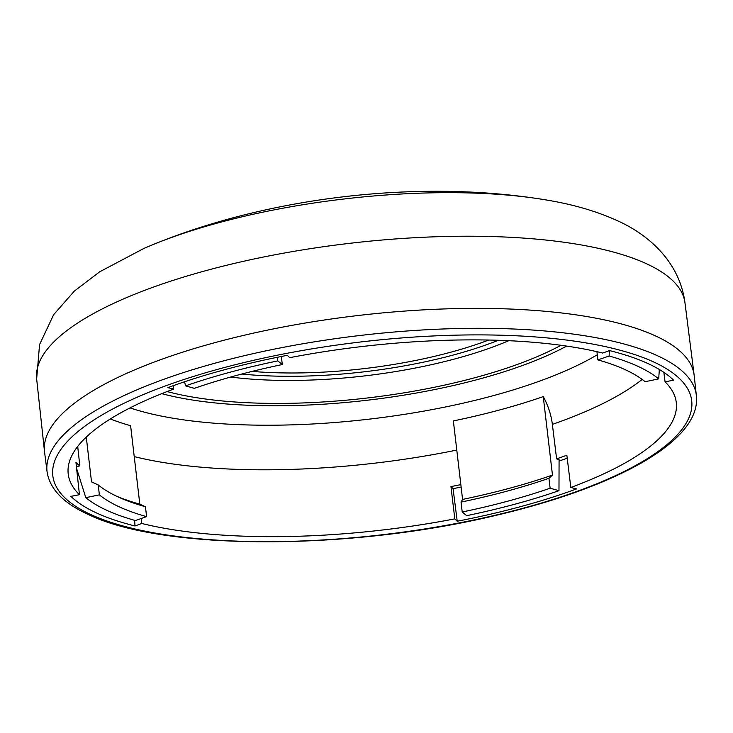 <?xml version="1.0" encoding="UTF-8"?>
<svg xmlns="http://www.w3.org/2000/svg" width="733" height="733" viewBox="0 0 733 733"><rect width="100%" height="100%" fill="white"/><g stroke="black" fill="none" stroke-linecap="round" stroke-linejoin="round"><path stroke-width="1.1" d="M696.35 395.49L694.197 375.608A327.055 98.625 173.3 0 0 694.133 375.067A327.055 98.625 173.3 0 0 655.668 335.989A327.055 98.625 173.3 0 0 284.899 326.671A327.055 98.625 173.3 0 0 44.493 451.381A327.055 98.625 173.3 0 0 44.557 451.922L47.068 471.768C49.734 488.92 63.35 503.095 87.896 514.291C162.24 550.795 349.879 550.785 496.974 515.116C618.551 486.52 701.701 440.029 696.35 395.49A326.872 98.57 173.3 0 0 657.84 355.899A326.872 98.57 173.3 0 0 286.42 346.746A326.872 98.57 173.3 0 0 47.068 471.768M454.808 518.872L457.218 521.227A315.053 95.006 173.3 0 0 576.614 488.902L570.824 487.472A306.128 92.312 -6.7 0 0 676.257 402.307A306.128 92.312 -6.7 0 0 665.06 381.838L673.609 380.189A315.053 95.006 173.3 0 0 609.462 350.576L602.737 353.059A306.128 92.312 -6.7 0 0 289.7 357.677L287.29 355.322A315.053 95.006 173.3 0 0 167.894 387.638L173.684 389.076A306.128 92.312 -6.7 0 0 68.187 473.738A306.128 92.312 -6.7 0 0 79.448 494.711L70.909 496.36A315.053 95.006 173.3 0 0 135.046 525.973L141.771 523.481A306.128 92.312 -6.7 0 0 454.808 518.872L450.951 486.584A305.826 92.221 173.3 0 0 460.837 484.623M457.218 521.227L453.067 488.654L450.951 486.584M79.448 494.711L75.948 462.45A305.826 92.221 173.3 0 0 79.824 465.904L77.707 446.443M173.309 385.677L173.684 389.076M141.222 518.515L141.771 523.481M556.613 458.876L559.077 459.573L558.977 490.689A303.508 91.524 -6.7 0 1 466.692 515.665L462.211 512L461.048 502.087L462.578 499.42L453.361 420.934A295.656 89.16 173.3 0 0 543.254 396.608A44.484 25.059 -109.2 0 1 552.37 424.38L556.613 458.876A305.826 92.221 173.3 0 0 566.847 455.211L570.824 487.472M665.06 381.838L663.869 372.364M184.597 381.765L185.541 385.86A303.508 91.524 -6.7 0 1 277.816 360.883L277.211 357.319M277.816 360.883L282.297 364.548L281.344 356.485M85.798 497.661L99.376 494.848A289.123 87.181 -6.7 0 0 146.6 516.646L135.367 520.549A303.508 91.524 -6.7 0 1 85.798 497.661L76.599 468.433M76.397 466.619L79.824 465.904M99.376 494.848L98.213 484.934L91.524 481.874L86.265 437.097M146.6 516.646L145.436 506.741L139.82 504.176L130.602 425.69A295.656 89.16 173.3 0 1 110.344 418.946M76.855 470.797A313.678 94.594 173.3 0 0 77.478 471.237M134.57 520.32L135.046 525.973M145.436 506.741A289.123 87.181 -6.7 0 1 119.506 497.57A289.123 87.181 -6.7 0 1 98.213 484.934M139.82 504.176A295.656 89.16 -6.7 0 1 116.483 496.177M558.977 490.689L550.116 488.205L548.953 478.292L552.471 475.085L543.254 396.608M453.067 488.654A313.678 94.594 173.3 0 0 461.121 487.06M559.068 461.048A313.678 94.594 173.3 0 0 567.214 458.198M552.471 475.085A295.656 89.16 -6.7 0 1 462.578 499.42M548.953 478.292A289.123 87.181 -6.7 0 1 461.048 502.087M550.116 488.205A289.123 87.181 -6.7 0 1 462.211 512M566.673 346.086A255.945 77.185 -6.7 0 1 161.764 393.658M560.965 345.289A248.56 74.958 -6.7 0 1 167.133 391.55M508.702 340.698A209.317 63.12 -6.7 0 1 230.657 377.037M498.385 340.286A206.037 62.131 -6.7 0 1 241.789 374.022M609.325 350.631L609.141 356L597.908 359.894L596.946 351.684M609.141 356A303.508 91.524 -6.7 0 1 658.71 378.888L659.324 369.496M658.71 378.888L645.132 381.701A289.123 87.181 -6.7 0 0 597.908 359.894M185.541 385.86L194.392 388.343A289.123 87.181 -6.7 0 1 282.297 364.548M90.672 514.493A321.64 96.994 173.3 0 0 523.527 508.116A321.64 96.994 173.3 0 0 653.836 362.047A321.64 96.994 173.3 0 0 220.981 368.433A321.64 96.994 173.3 0 0 90.672 514.493M456.778 450.08A305.514 92.129 -6.7 0 1 134.231 456.613M642.19 379.419A305.514 92.129 -6.7 0 1 552.37 424.38M597.303 354.763A281.683 84.946 -6.7 0 1 130.016 407.914M488.755 340.039A199.138 60.051 -6.7 0 1 252.097 371.402M550.465 200.695C421.438 178.211 264.082 196.701 143.842 248.469A287.822 86.796 173.3 0 1 550.465 200.695C575.121 205.02 597.23 211.599 616.801 220.431C648.366 234.386 679.61 261.745 684.97 302.775A326.387 98.424 173.3 0 0 646.579 263.779A326.387 98.424 173.3 0 0 276.57 254.47A326.387 98.424 173.3 0 0 36.65 378.934L44.493 451.381M143.842 248.469L99.688 271.796L74.345 291.093L53.591 314.769L39.564 344.602L36.65 378.934M684.97 302.775L694.133 375.067"/></g></svg>
